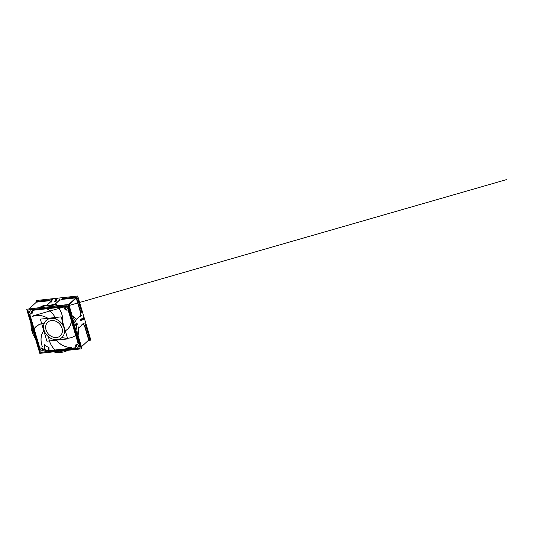 <?xml version="1.0" encoding="UTF-8"?>
<svg xmlns="http://www.w3.org/2000/svg" width="533" height="533" viewBox="0 0 533 533"><rect width="100%" height="100%" fill="white"/><g stroke="black" fill="none" stroke-linecap="round" stroke-linejoin="round"><path stroke-width="0.8" d="M43.579 323.344L41.134 323.758M79.823 347.982A1.159 0.946 47.4 0 1 79.357 348.189L48.683 351.507L79.357 348.189L48.683 351.507L48.463 350.774L48.703 351.593L48.463 350.774M37.517 301.745L38.149 301.165L51.628 299.706L38.149 301.165L37.517 301.745L38.149 301.165L51.628 299.706M62.461 298.533L76.146 297.054L62.461 298.533L76.146 297.054L75.519 297.634L76.146 297.054M77.458 298.007L81.829 312.651L77.458 298.007L76.685 298.72L77.458 298.007L81.829 312.651M85.153 323.817L89.484 338.328L85.153 323.817L89.484 338.328L88.705 339.041M82.915 324.084L84.5 325.876L88.485 339.241L84.5 325.876L82.915 324.084L78.731 327.942L78.058 336.13L81.029 346.104L78.058 336.13L78.731 327.942L82.915 324.084L78.731 327.942L78.058 336.13L81.029 346.104L80.683 346.423M71.988 315.763L69.01 305.789L68.664 306.102L69.01 305.789L71.988 315.763C73.787 316.795 75.193 318.028 76.199 319.454L80.39 315.596L76.199 319.454C75.193 318.028 73.787 316.795 71.988 315.763L69.01 305.789M46.031 351.793L41.354 352.3A1.159 0.946 47.4 0 1 40.042 351.347L28.022 311.025A1.159 0.946 47.4 0 1 28.236 310.066L28.236 310.066A1.159 0.946 47.4 0 0 28.022 311.025L40.042 351.347A1.159 0.946 47.4 0 0 41.354 352.3L46.031 351.793L45.725 350.767L46.031 351.793L41.354 352.3A1.159 0.946 47.4 0 1 40.042 351.347L28.022 311.025A1.159 0.946 47.4 0 1 28.216 310.086M48.496 350.434L48.463 347.329M76.119 344.498A2.119 1.719 47.4 0 1 77.138 344.111A2.119 1.719 47.4 0 0 75.826 346.51A1.159 0.946 -132.6 0 1 75.193 347.822L49.016 350.654L75.193 347.822A1.159 0.946 -132.6 0 0 75.826 346.51A1.159 0.946 -132.6 0 1 75.193 347.822A1.159 0.946 -132.6 0 0 75.826 346.51A2.119 1.719 47.4 0 1 76.106 344.518M67.131 310.006A1.159 0.946 -132.6 0 1 68.51 310.946L78.045 342.939A1.159 0.946 -132.6 0 1 77.225 344.111A1.159 0.946 -132.6 0 0 78.045 342.939L68.51 310.946A1.159 0.946 -132.6 0 0 67.131 310.006A1.159 0.946 -132.6 0 1 68.51 310.946L78.045 342.939A1.159 0.946 -132.6 0 1 77.225 344.111A1.159 0.946 -132.6 0 0 77.811 343.918M67.065 310.019A2.119 1.719 47.4 0 1 64.366 308.061A2.119 1.719 47.4 0 0 67.065 310.019A2.119 1.719 47.4 0 1 64.366 308.061A1.159 0.946 -132.6 0 0 63.014 306.968L32.866 310.233A1.159 0.946 -132.6 0 0 32.233 311.538A2.119 1.719 47.4 0 1 31.933 313.551M32.373 310.459A1.159 0.946 -132.6 0 0 32.233 311.538A2.119 1.719 47.4 0 1 30.827 313.937A2.119 1.719 47.4 0 0 31.913 313.571M30.208 314.17A1.159 0.946 -132.6 0 0 30.008 315.11A1.159 0.946 -132.6 0 1 30.741 313.937A1.159 0.946 -132.6 0 0 30.228 314.15M45.212 351.06L44.252 347.23M44.259 346.697L44.292 344.778M78.384 346.996A1.246 1.013 -132.6 0 1 77.898 347.196A1.246 1.013 47.4 0 1 76.692 345.157M76.712 345.137A1.246 1.013 47.4 0 1 77.218 344.918A1.246 1.013 -132.6 0 1 78.404 346.976M40.941 349.028A1.246 1.013 -132.6 0 0 42.633 350.861A1.246 1.013 -132.6 0 0 40.961 349.008M31.347 312.911A1.246 1.013 -132.6 0 0 29.655 311.072M29.635 311.092A1.246 1.013 -132.6 0 0 31.327 312.931A1.246 1.013 -132.6 0 0 30.041 310.899M67.091 309.04A1.246 1.013 -132.6 0 0 65.406 307.208M65.386 307.228A1.246 1.013 -132.6 0 0 67.071 309.06A1.246 1.013 -132.6 0 0 65.792 307.028M39.096 307.927L47.137 305.076M51.328 301.218L47.19 305.023L51.328 301.218L49.749 300.719L37.15 302.078L49.749 300.719L51.328 301.218L47.19 305.023M73.634 300.499A1.246 1.013 47.4 0 1 73.574 300.039A1.246 1.013 47.4 0 0 73.634 300.499A1.246 1.013 47.4 0 1 73.574 300.039A1.246 1.013 47.4 0 0 73.634 300.499M74.94 299.299A1.246 1.013 -132.6 0 0 74.487 299.2A1.246 1.013 -132.6 0 1 74.94 299.299A1.246 1.013 -132.6 0 0 74.487 299.2A1.246 1.013 -132.6 0 1 74.94 299.299M51.494 320.546A9.274 7.542 -132.6 0 0 47.743 322.205A9.274 7.542 -132.6 0 0 47.004 332.126A9.274 7.542 -132.6 0 0 56.558 337.509A9.274 7.542 -132.6 0 0 60.309 335.85A9.274 7.542 -132.6 0 0 61.055 325.923A9.274 7.542 -132.6 0 0 51.494 320.546A9.274 7.542 -132.6 0 0 46.038 329.894A9.274 7.542 -132.6 0 0 56.558 337.509A9.274 7.542 -132.6 0 0 62.021 328.161A9.274 7.542 -132.6 0 0 51.494 320.546A9.274 7.542 -132.6 0 0 46.038 329.894A9.274 7.542 -132.6 0 0 56.558 337.509A9.274 7.542 -132.6 0 0 62.021 328.161A9.274 7.542 -132.6 0 0 51.494 320.546A9.274 7.542 -132.6 0 0 46.038 329.894A9.274 7.542 -132.6 0 0 56.558 337.509A9.274 7.542 -132.6 0 0 62.021 328.161A9.274 7.542 -132.6 0 0 51.494 320.546M55.752 318.681C53.773 314.343 50.668 310.926 46.438 308.44M46.844 308.714C50.875 311.185 53.846 314.537 55.752 318.767L55.965 318.601M58.11 304.963L58.597 305.316M62.261 323.684C63.76 318.754 61.895 312.265 58.33 307.354M62.188 323.784C63.82 318.714 61.755 311.865 57.977 306.895M64.899 331.153L68.017 328.888L70.243 325.69L71.788 320.166M64.813 331.14C68.584 329.127 70.849 325.85 71.602 321.319M62.448 337.649C67.611 338.955 72.075 338.142 75.839 335.21M62.348 337.569C67.524 338.908 71.995 338.129 75.773 335.217M43.833 330.766C40.561 334.591 40.268 341.04 42.307 346.623M43.953 330.693C40.588 334.491 40.301 341.113 42.367 346.703M43.699 323.338L41.361 323.698L37.13 325.656L33.992 328.828M33.839 329.114C35.764 326.016 39.928 323.431 43.799 323.364L43.699 323.118M80.929 347.25L89.617 339.255M79.797 348.296L46.857 351.86M89.098 340.34L90.85 340.147L77.691 296.008L36.091 300.512L36.491 301.851M84.687 325.556L89.164 340.56L88.072 340.68M78.198 335.89L81.622 347.363L80.989 347.436M77.898 337.069A25.797 20.974 -132.6 0 0 78.104 330.167L78.844 327.109M77.412 297.028L68.424 305.296M89.91 338.961L80.929 347.23M67.598 306.062A1.159 0.946 47.4 0 0 66.698 305.749L28.702 309.86L66.698 305.749A1.159 0.946 47.4 0 1 67.598 306.062L80.09 348.002M83.081 323.997L78.724 328.008M84.407 323.105L81.875 324.337M79.237 348.229A1.159 0.946 -132.6 0 0 79.783 348.022M26.65 309.207L39.808 353.346L81.409 348.842L68.251 304.703L26.65 309.207M46.751 350.654L45.425 350.801M47.104 351.713L41.201 352.353M45.378 351.007L44.126 346.816M44.725 348.269L44.779 344.991M44.132 344.658A22.373 18.189 -132.6 0 0 49.003 347.589M48.423 347.176L48.376 350.268M48.35 350.101L48.483 350.554M48.536 350.461L47.25 350.601M44.166 347.956L44.179 346.99M44.186 346.77L44.219 344.644M62.354 350.907L61.741 352.293A25.597 20.814 47.4 0 1 53.44 351.873M32.859 330.04L31.813 330.627A25.597 20.814 47.4 0 0 35.484 338.835M45.198 351.18L44.179 347.763M45.078 351.107A1.159 0.946 47.4 0 1 43.646 349.941M40.881 348.089A2.119 1.719 47.4 0 1 43.666 350.108M41.028 348.042A1.159 0.946 47.4 0 1 39.489 347.056M39.662 347.816L29.741 314.543M30.001 315.23A1.159 0.946 47.4 0 1 30.874 313.977M32.16 311.492A2.119 1.719 47.4 0 1 31.893 313.584A2.119 1.719 47.4 0 1 30.707 313.97M32.233 311.658A1.159 0.946 47.4 0 1 32.353 310.473M32.187 310.366L63.54 306.975M33.293 331.486L32.253 332.099A25.597 20.814 47.4 0 1 30.954 323.638M52.427 304.969L47.797 305.516A25.597 20.814 47.4 0 0 46.931 305.596A25.597 20.814 47.4 0 1 54.946 306.142M40.075 307.754A25.597 20.814 47.4 0 1 46.931 305.596A25.597 20.814 47.4 0 0 46.411 305.662L47.444 305.542M80.73 320.893L84.361 318.854M54.606 301.978L56.165 298.44M80.35 319.607L83.954 317.468M55.818 301.851L57.471 298.3M40.088 352.326L27.589 310.399M49.935 300.399L35.791 301.931L35.977 302.544M52.087 299.706L51.168 302.111M37.577 301.072L29.022 308.947M77.092 296.794L68.304 304.889M27.756 310.113L67.271 305.842M80.809 312.545L76.339 297.541L62.194 299.073M81.949 314.85L79.537 316.489M76.192 319.52L80.55 315.509M71.322 315.01A25.797 20.974 -132.6 0 1 75.506 321.439L76.505 319.267M58.017 305.649L68.837 304.483L72.261 315.962M58.077 305.802A25.797 20.974 -132.6 0 0 52.167 304.543L55.072 304.163M55.026 304.203L59.383 300.192M59.869 298.866L58.943 300.599M67.997 306.821A1.159 0.946 -132.6 0 0 66.585 305.795M66.472 309.307A1.246 1.013 -132.6 0 0 67.058 309.08M65.952 307.015A1.246 1.013 -132.6 0 0 65.286 308.614A1.246 1.013 -132.6 0 0 66.625 309.287M73.534 300.072A1.246 1.013 -132.6 0 0 73.594 300.539M74.9 299.333A1.246 1.013 -132.6 0 0 74.447 299.233M28.196 310.099A1.159 0.946 -132.6 0 0 28.009 311.145M39.242 307.681L28.469 309.007M39.129 307.854A25.797 20.974 -132.6 0 1 43.939 305.429L48.17 304.896M51.388 301.058L47.031 305.069M30.721 313.171A1.246 1.013 -132.6 0 0 31.307 312.944M30.201 310.879A1.246 1.013 -132.6 0 0 29.542 312.485A1.246 1.013 -132.6 0 0 30.881 313.157M39.982 351.3A1.159 0.946 -132.6 0 0 41.394 352.326M77.338 324.011L76.339 327.329A25.597 20.814 47.4 0 0 72.441 318.774M68.244 310.379L78.158 343.652M66.951 310.073A1.159 0.946 47.4 0 1 68.49 311.065M67.098 310.033A2.119 1.719 47.4 0 1 64.313 308.014M62.901 307.015A1.159 0.946 47.4 0 1 64.333 308.181M77.978 342.892A1.159 0.946 47.4 0 1 77.105 344.145M75.819 346.63A2.119 1.719 47.4 0 1 76.086 344.538A2.119 1.719 47.4 0 1 77.272 344.151M75.746 346.463A1.159 0.946 47.4 0 1 75.073 347.862M75.639 347.836L48.416 350.781M48.869 350.334L49.003 350.767M48.909 347.463L48.856 350.534M76.959 322.731L75.899 325.863A25.597 20.814 47.4 0 1 77.192 334.697M61.009 351.054L60.356 352.446A25.597 20.814 47.4 0 0 67.898 350.308M42.034 351.107A1.246 1.013 -132.6 0 0 41.354 348.835M41.507 348.815A1.246 1.013 -132.6 0 0 42.187 351.087M77.258 344.944A1.246 1.013 -132.6 0 0 76.599 346.55A1.246 1.013 -132.6 0 0 77.938 347.223M77.778 347.243A1.246 1.013 -132.6 0 0 78.438 345.637A1.246 1.013 -132.6 0 0 77.098 344.964M61.142 316.875L40.341 319.127L46.911 341.18L67.718 338.928L61.142 316.875M52.007 320.506A9.274 7.542 -132.6 0 0 47.743 322.205A9.274 7.542 -132.6 0 0 47.151 332.372A9.274 7.542 -132.6 0 0 57.051 337.436M56.045 337.542A9.274 7.542 -132.6 0 0 60.309 335.85A9.274 7.542 -132.6 0 0 60.902 325.676A9.274 7.542 -132.6 0 0 51.001 320.619M55.972 339.961C60.282 344.784 65.372 347.336 71.242 347.609M56.025 340.101C60.009 344.944 66.145 347.583 71.768 347.663M48.73 337.322C49.263 342.033 51.361 346.263 55.012 350.001M48.69 337.416C49.249 342.133 51.375 346.363 55.066 350.114M32.227 316.529C37.543 314.53 42.986 315.25 48.563 318.687L48.29 318.501M48.456 318.581C42.913 315.203 37.49 314.517 32.193 316.522M80.45 312.285L80.39 315.596L80.45 312.285L76.466 298.92L80.45 312.285M80.037 347.023L68.017 306.702L80.037 347.023A1.159 0.946 47.4 0 1 79.357 348.189A1.159 0.946 47.4 0 0 80.037 347.023A1.159 0.946 47.4 0 1 79.357 348.189M48.463 347.223A22.373 18.189 -132.6 0 0 48.929 347.449A22.373 18.189 -132.6 0 1 48.463 347.223M48.983 347.576L49.016 350.654L48.983 347.576M64.366 308.061A1.159 0.946 -132.6 0 0 63.014 306.968L32.866 310.233A1.159 0.946 -132.6 0 0 32.233 311.538A2.119 1.719 47.4 0 1 30.827 313.937A2.119 1.719 47.4 0 0 32.233 311.538A1.159 0.946 -132.6 0 1 32.866 310.233L63.014 306.968A1.159 0.946 -132.6 0 1 64.366 308.061M39.549 347.103A1.159 0.946 -132.6 0 0 40.994 348.029A1.159 0.946 -132.6 0 1 39.549 347.103L30.008 315.11A1.159 0.946 -132.6 0 1 30.741 313.937A1.159 0.946 -132.6 0 0 30.008 315.11L39.549 347.103M41.061 348.016A2.119 1.719 47.4 0 1 43.693 349.988A1.159 0.946 -132.6 0 0 45.045 351.08A1.159 0.946 -132.6 0 1 43.693 349.988A2.119 1.719 47.4 0 0 41.061 348.016M44.292 344.651A22.373 18.189 -132.6 0 0 44.779 345.011A22.373 18.189 -132.6 0 1 44.292 344.651M44.812 345.157L44.765 348.149L45.538 350.754L44.765 348.149L44.812 345.157M77.898 347.196A1.246 1.013 47.4 0 1 77.218 344.918A1.246 1.013 -132.6 0 1 77.898 347.196A1.246 1.013 47.4 0 1 77.218 344.918A1.246 1.013 -132.6 0 1 77.898 347.196A1.246 1.013 47.4 0 1 77.218 344.918A1.246 1.013 -132.6 0 1 77.898 347.196M41.467 348.782A1.246 1.013 -132.6 0 0 42.147 351.067A1.246 1.013 -132.6 0 0 41.467 348.782A1.246 1.013 -132.6 0 0 42.147 351.067A1.246 1.013 -132.6 0 0 41.467 348.782A1.246 1.013 -132.6 0 0 42.147 351.067A1.246 1.013 -132.6 0 0 41.467 348.782M30.161 310.852A1.246 1.013 -132.6 0 0 30.841 313.131A1.246 1.013 -132.6 0 0 30.161 310.852A1.246 1.013 -132.6 0 0 30.841 313.131A1.246 1.013 -132.6 0 0 30.161 310.852A1.246 1.013 -132.6 0 0 30.841 313.131A1.246 1.013 -132.6 0 0 30.161 310.852M65.912 306.981A1.246 1.013 -132.6 0 0 66.592 309.267A1.246 1.013 -132.6 0 0 65.912 306.981A1.246 1.013 -132.6 0 0 66.592 309.267A1.246 1.013 -132.6 0 0 65.912 306.981A1.246 1.013 -132.6 0 0 66.592 309.267A1.246 1.013 -132.6 0 0 65.912 306.981M62.554 299.333L59.33 300.352L55.139 304.21C56.418 304.443 57.471 304.989 58.297 305.849C57.471 304.989 56.418 304.443 55.139 304.21L59.33 300.352L62.554 299.333L75.153 297.967L62.554 299.333M75.713 298.067A1.159 0.946 47.4 0 1 76.046 298.28A1.159 0.946 47.4 0 0 75.713 298.067M72.461 301.065L72.581 301.471L72.461 301.065M78.071 329.874L78.811 326.842L78.071 329.874M46.058 351.88L45.691 350.654L46.058 351.88M61.688 350.98L61.055 352.38L61.688 350.98M33.073 330.76L32.027 331.366L33.073 330.76M80.55 320.246L84.167 318.161L80.55 320.246M55.212 301.905L56.818 298.36L55.212 301.905M52.327 299.633L51.401 302.038L52.327 299.633M82.075 315.116L79.657 316.749L82.075 315.116M51.881 304.516L55.139 304.096L51.881 304.516M51.821 305.029L47.104 305.576L51.821 305.029M77.158 323.371L76.132 326.596L77.158 323.371M50.868 318.421A11.599 9.427 47.4 0 1 64.02 327.948A11.599 9.427 47.4 0 1 57.191 339.628A11.599 9.427 47.4 0 1 44.032 330.107A11.599 9.427 47.4 0 1 50.868 318.421A11.599 9.427 47.4 0 1 64.02 327.948A11.599 9.427 47.4 0 1 57.191 339.628A11.599 9.427 47.4 0 1 44.032 330.107A11.599 9.427 47.4 0 1 50.868 318.421A11.599 9.427 47.4 0 1 64.02 327.948A11.599 9.427 47.4 0 1 57.191 339.628A11.599 9.427 47.4 0 1 44.032 330.107A11.599 9.427 47.4 0 1 50.868 318.421M75.826 346.51A2.119 1.719 47.4 0 1 77.138 344.111A2.119 1.719 47.4 0 0 75.826 346.51M28.022 311.025A1.159 0.946 47.4 0 1 28.236 310.066M34.332 315.483L34.732 315.369M35.085 315.269L506.35 179.654L33.492 315.729M51.761 305.036L46.931 305.596L51.761 305.036"/></g></svg>
